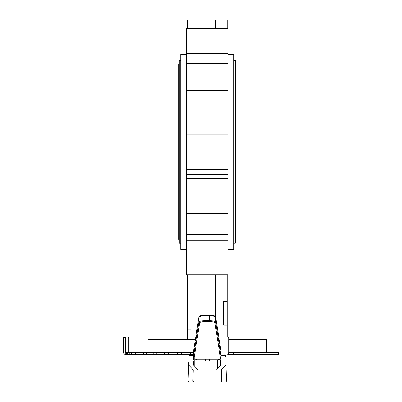 <?xml version="1.0" encoding="UTF-8"?>
<svg xmlns="http://www.w3.org/2000/svg" width="402" height="402" viewBox="0 0 402 402"><rect width="100%" height="100%" fill="white"/><g stroke="black" fill="none" stroke-linecap="round" stroke-linejoin="round"><path stroke-width="0.6" d="M180.754 243.23L179.282 243.23L179.282 60.365L180.754 60.365M233.808 243.23L235.281 243.23L235.281 60.365L233.808 60.365M228.125 54.21L233.808 54.21L233.808 249.386L228.125 249.386M187.382 339.394L187.382 329.921L190.985 329.921L190.985 274.842L186.438 274.842L186.438 28.753L187.382 28.753L187.382 20.1L199.04 20.1L199.04 28.753M199.04 20.1L227.18 20.1L227.18 28.753L228.125 28.753L228.125 274.842L190.985 274.842M181.654 352.66L168.629 352.66L168.629 354.705L164.292 354.705L164.292 352.66L164.569 352.66L164.569 354.705L156.775 354.705L156.855 352.66L168.755 352.66L168.755 354.705L176.98 354.705L176.98 352.66L177.252 352.66L177.252 354.705L176.98 354.705L181.046 354.705L181.046 352.66L181.463 352.66L181.463 354.705L181.046 354.705L181.654 354.705L181.82 352.66L181.654 354.705M193.447 354.705C186.814 354.705 186.814 354.705 193.447 354.705L190.588 354.705L190.588 352.66L190.844 352.66L190.844 354.705L181.82 354.705M266.496 352.66L266.496 339.394L228.838 339.394M148.067 352.66L148.067 339.394L195.387 339.394M186.438 249.386L180.754 249.386L180.754 54.21L186.438 54.21M215.522 20.1L215.522 28.753M227.18 28.753L187.382 28.753M227.18 301.495L227.18 325.183L223.577 325.183L223.577 301.495L227.18 301.495L227.18 274.842L186.438 274.842M199.04 316.681L199.04 274.842M215.522 316.675L215.522 274.842M227.18 325.183L227.18 336.896M187.382 329.921L187.382 274.842M152.911 354.705L152.911 352.66L156.855 352.66L156.775 354.705L146.428 354.705L146.459 352.66L143.444 352.66L143.444 354.705L125.766 354.705L125.766 352.66L125.766 354.705M143.444 354.68L143.182 354.68L143.444 354.68M129.801 354.705L129.801 352.66L130.022 354.705M152.911 352.66L146.489 352.66L146.489 354.705M193.447 352.66L181.82 352.66M137.987 352.66L143.182 352.66L143.182 354.705L146.428 354.705L146.489 352.66M130.022 352.66L135.645 352.66L135.645 354.705L135.399 352.66L137.971 352.66L137.987 354.705M129.801 352.66L127.449 352.66L127.449 354.705M127.449 352.66L126.746 352.66L126.746 354.705L126.555 352.66L125.766 352.66M227.587 336.896L228.115 336.896A0.754 0.729 90 0 1 228.838 337.65L228.838 351.961A2.744 0.709 90 0 1 228.13 354.705L227.607 354.705M228.818 352.66L278.48 352.66L278.48 354.705L228.13 354.705M143.182 352.66L143.444 352.66L143.182 352.66M164.292 354.705L164.569 354.705L164.292 354.705M190.588 354.705L190.844 354.705L190.588 354.705M123.52 337.65L123.715 336.896L128.605 336.896L128.796 337.65L128.796 351.961L125.494 351.961L125.494 337.65L123.52 337.65L123.52 351.961A2.744 2.648 -90 0 0 125.766 354.675M125.69 336.896L125.494 337.65M129.469 352.66A0.698 0.673 90 0 1 128.796 351.961M125.494 351.961A0.698 0.673 -90 0 0 126.173 352.66M164.292 354.68L164.569 354.68L164.292 354.68M153.147 354.705L153.499 354.705M190.844 354.68L190.588 354.68L190.844 354.68M181.046 354.68L181.463 354.68L181.046 354.68M209.889 381.9L221.11 381.9M188.608 365.378L188.608 365.056C188.729 361.84 188.729 361.84 188.618 365.056C188.729 361.84 188.729 361.84 188.618 365.056L188.618 365.056C188.985 354.559 188.985 354.559 188.618 365.056L188.056 381.121L188.809 381.9L204.678 381.9M225.949 365.056C225.582 354.559 225.582 354.559 225.949 365.056C225.834 361.84 225.834 361.84 225.949 365.056C225.834 361.84 225.834 361.84 225.949 365.056L221.125 365.056L216.487 369.865L198.08 369.865L193.442 365.056L188.618 365.056L193.261 369.865L192.87 381.121L226.507 381.121L225.949 365.056L221.301 369.865L208.573 369.865M199.9 381.9L214.663 381.9M197.025 360.961L217.542 360.961M226.507 381.121L225.758 381.9L193.623 381.9L192.92 381.423M205.99 369.865L193.261 369.865L192.87 381.121L193.623 381.9L188.809 381.9M193.447 355.433L189.02 355.197M221.12 351.72A0.754 0.734 180 0 1 221.12 351.775L221.12 353.458A0.754 0.734 0 0 0 221.12 353.433A0.754 0.683 180 0 1 221.12 353.458L221.12 356.991L221.12 356.574L221.12 356.991L225.668 356.991L225.612 355.433L224.859 354.705M188.975 355.433L188.92 356.991L188.975 355.433L189.724 354.705M221.035 362.348L221.12 365.056M193.528 362.348L193.447 365.056M221.301 369.865L221.693 381.121L221.301 369.865M221.693 381.121L220.944 381.9L221.643 381.423M209.688 360.961L209.688 359.182L209.688 360.961M209.206 360.961L209.206 359.182M205.357 359.182L205.357 360.961M204.874 360.961L204.874 359.182L204.874 360.961M209.653 321.65L209.653 315.882A6.015 1.332 180 0 1 215.668 317.163A0.754 0.734 -9 0 0 215.658 317.052L221.11 351.66A0.754 0.734 171 0 1 221.12 351.77L221.12 358.448A0.754 0.734 0 0 1 220.366 359.182L220.366 357.383A0.754 0.734 -0 0 0 221.12 356.649L221.12 351.77L215.668 317.163L215.668 322.032L221.12 356.639A0.754 0.734 -9 0 1 220.366 357.383L214.914 322.771A5.266 1.161 180 0 0 209.653 321.65L204.909 321.65A5.266 1.161 180 0 0 199.648 322.771L194.196 357.383A0.754 0.734 180 0 1 193.447 356.649L193.447 351.775A0.754 0.734 -171 0 1 193.452 351.66L198.905 317.052A0.754 0.734 -171 0 0 198.9 317.163L193.447 351.77L193.447 356.991L188.9 356.991M193.447 351.72A0.754 0.734 -0 0 0 193.447 351.775L193.447 356.639A0.754 0.734 -171 0 0 194.196 357.383L194.196 359.182A0.754 0.734 180 0 1 193.447 358.448L193.447 356.649L198.9 322.032A6.015 1.332 0 0 1 204.909 320.751L209.653 320.751A6.015 1.332 0 0 1 215.668 322.032A0.754 0.734 -9 0 1 214.914 322.771M194.196 359.182L220.366 359.182M193.447 356.574L193.447 356.991M193.447 359.83L193.447 358.448M196.096 359.875L196.638 359.182M194.196 362.132A0.754 0.698 38.1 0 1 193.578 361.383L193.462 361.609M217.929 359.182L218.472 359.875M221.1 361.609L220.984 361.383A0.754 0.698 -38.1 0 1 220.366 362.132M220.366 365.835L220.366 359.875L217.502 359.875L217.542 368.765M217.542 363.152L217.542 362.649M197.025 368.765L197.06 359.875L194.196 359.875L194.196 365.835M197.025 362.649L197.025 363.152M228.125 69.069L186.438 69.069M228.125 134.152L186.438 134.152M228.125 174.644L186.438 174.644M228.125 240.22L186.438 240.22M228.125 249.949L186.438 249.949M186.438 234.527L228.125 234.527M228.125 178.674L186.438 178.674M186.438 169.443L228.125 169.443M186.438 128.952L228.125 128.952M228.125 124.921L186.438 124.921M186.438 63.375L228.125 63.375M228.125 53.647L186.438 53.647M153.182 352.66L153.182 354.705M131.56 352.66L131.56 354.705L131.544 352.66M228.838 351.961L221.12 351.961M233.331 352.66L233.331 354.705M188.056 381.121L192.87 381.121M225.612 355.433L221.12 355.433M204.909 321.65L204.909 315.882A6.015 1.332 180 0 0 198.9 317.163L198.9 322.032A0.754 0.734 -171 0 0 199.648 322.771M215.658 317.052C215.633 316.017 213.633 315.429 209.653 315.294L209.653 315.882L204.909 315.882L204.909 315.294L209.653 315.314L204.909 315.294C198.447 315.545 199.141 316.711 198.905 317.052M195.302 359.182L194.759 359.875M194.196 360.594L193.578 361.383M220.984 361.383L220.366 360.594M219.804 359.875L219.266 359.182M179.282 239.914L178.81 239.436L178.81 64.159L179.282 63.682M235.281 239.914L235.753 239.436L235.753 64.159L235.281 63.682M228.125 213.311L186.438 213.311M228.125 90.284L186.438 90.284M228.125 274.842L227.18 274.842"/></g></svg>
